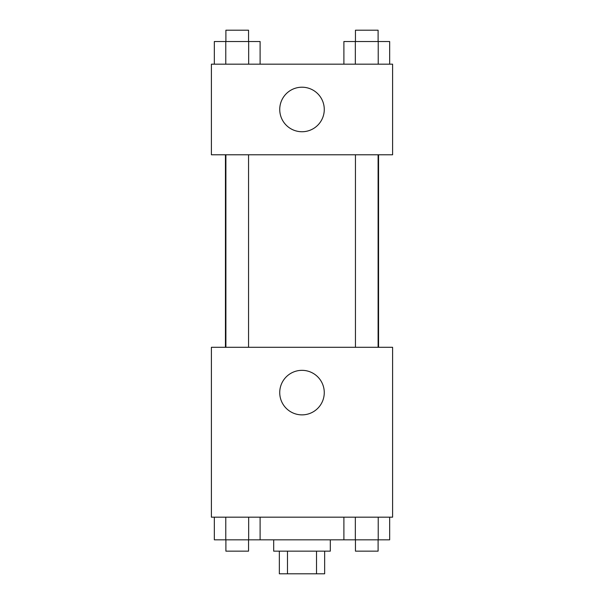 <?xml version="1.0" encoding="UTF-8"?>
<svg xmlns="http://www.w3.org/2000/svg" width="604" height="604" viewBox="0 0 604 604"><rect width="100%" height="100%" fill="white"/><g stroke="black" fill="none" stroke-linecap="round" stroke-linejoin="round"><path stroke-width="0.91" d="M316.526 551.15L316.526 573.8L279.35 573.8L279.35 551.15M316.526 573.8L324.65 573.8L324.65 551.15M330.312 539.825L330.312 551.15L273.688 551.15L273.688 539.825M287.474 551.15L287.474 573.8M260.105 517.175L260.105 539.825L389.663 539.825L389.663 517.175M392.6 517.175L211.4 517.175L211.4 347.3L392.6 347.3L392.6 517.175M302 414.873A22.273 22.273 0 0 1 282.717 381.464A22.273 22.273 0 0 1 321.283 381.464A22.273 22.273 0 0 1 302 414.873M378.557 154.775L378.557 347.3M355.454 347.3L355.454 154.775M248.546 154.775L248.546 347.3M392.6 154.775L211.4 154.775L211.4 64.175L392.6 64.175L392.6 154.775M324.272 109.475A22.273 22.273 0 0 1 290.864 128.758A22.273 22.273 0 0 1 290.864 90.192A22.273 22.273 0 0 1 324.272 109.475M389.663 64.175L389.663 41.525L343.895 41.525L343.895 64.175M378.225 41.525L378.225 64.175M355.333 41.525L355.333 64.175M355.454 41.525L355.454 30.2L378.104 30.2L378.104 41.525M260.105 64.175L260.105 41.525L214.337 41.525L214.337 64.175M248.667 41.525L248.667 64.175M225.775 41.525L225.775 64.175M225.896 41.525L225.896 30.2L248.546 30.2L248.546 41.525M343.895 517.175L343.895 539.825M378.225 517.175L378.225 539.825M355.333 517.175L355.333 539.825M378.104 539.825L378.104 551.15L355.454 551.15L355.454 539.825M260.105 539.825L214.337 539.825L214.337 517.175M248.667 517.175L248.667 539.825M225.775 517.175L225.775 539.825M248.546 539.825L248.546 551.15L225.896 551.15L225.896 539.825M225.443 154.775L225.443 347.3M378.104 347.3L378.104 154.775M225.896 154.775L225.896 347.3"/></g></svg>
